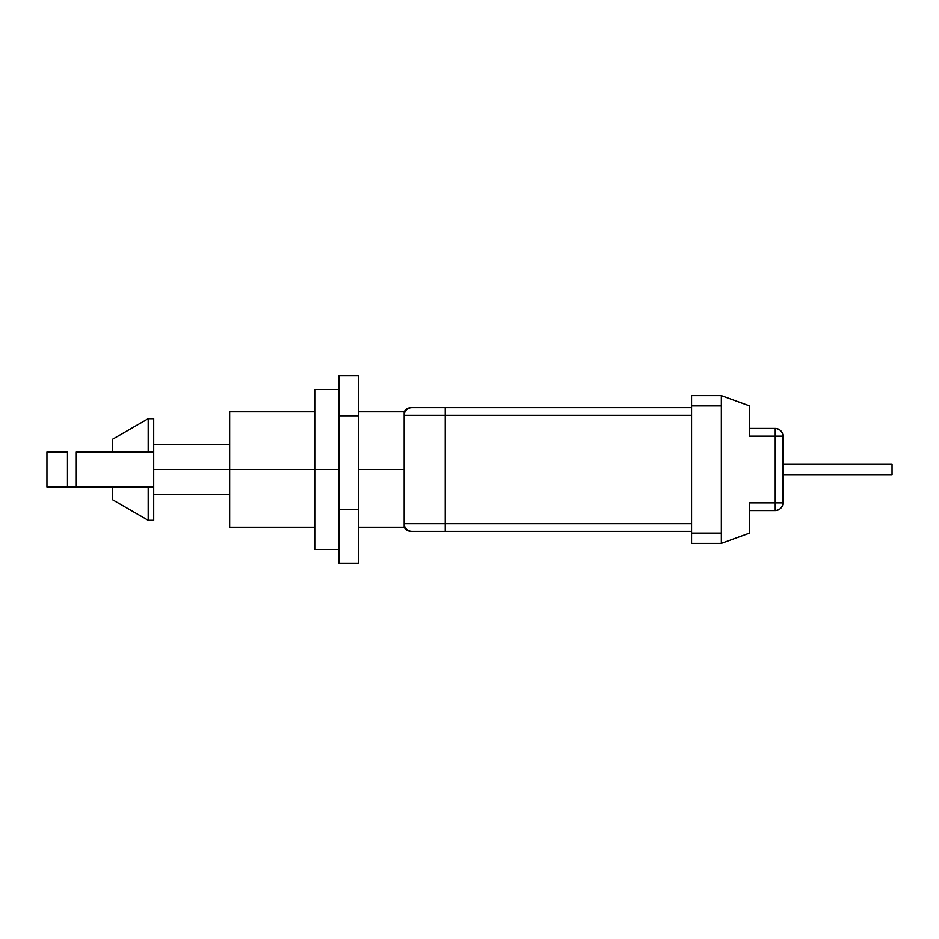<?xml version="1.0" encoding="UTF-8"?>
<svg xmlns="http://www.w3.org/2000/svg" width="939" height="939" viewBox="0 0 939 939"><rect width="100%" height="100%" fill="white"/><g stroke="black" fill="none" stroke-linecap="round" stroke-linejoin="round"><path stroke-width="1.41" d="M314.753 469.5L229.668 469.5L229.668 527.237L229.668 469.5L153.703 469.5L229.668 469.5L229.668 411.763L229.668 469.5L314.753 469.5L314.753 549.561L314.753 389.439L314.753 469.5L338.979 469.5L314.753 469.5M112.645 452.046L112.645 439.217L112.645 452.046L121.389 452.046L115.215 452.046M130.239 452.046L127.774 452.046M112.645 439.217L148.198 418.688L148.198 452.046L148.198 418.688L112.645 439.217M404.169 469.5L358.487 469.5L404.169 469.5M411 407.608C407.949 407.714 405.671 409.099 404.169 411.763L404.169 415.296L691.574 415.296L445.227 415.296L445.227 523.704L445.227 415.296L404.169 415.296L404.169 523.704L445.227 523.704L404.169 523.704L404.169 527.237L404.169 411.763L358.487 411.763M338.979 563.283L338.979 375.717L358.487 375.717L358.487 415.777L358.487 375.717L338.979 375.717L338.979 415.777L358.487 415.777L358.487 509.56L358.487 415.777L338.979 415.777L338.979 509.56L358.487 509.56L358.487 563.283L358.487 509.56L338.979 509.56L338.979 563.283L358.487 563.283L338.979 563.283M782.938 436.142L782.938 502.858A7.7 7.7 0 0 1 775.238 510.558L749.545 510.558L775.238 510.558L775.238 436.142L749.58 436.142L749.58 405.871L721.352 395.589L691.574 395.589L691.574 405.859L721.352 405.859L721.352 395.589L691.574 395.589L691.574 405.859L721.352 405.859L721.352 533.141L691.574 533.141L691.574 543.411L721.352 543.411L721.352 533.141L691.574 533.141L691.574 405.859L691.574 543.411L721.352 543.411L749.545 533.141L749.545 502.858L775.238 502.858L775.238 510.558C779.91 510.1 782.48 507.541 782.938 502.858L775.238 502.858L775.238 436.142L782.938 436.142L749.58 436.142L749.58 405.871L721.352 395.589L721.352 543.411L749.545 533.141L749.545 502.858L782.938 502.858L782.938 436.142C782.48 431.459 779.91 428.9 775.238 428.442A7.7 7.7 0 0 1 782.938 436.142M445.227 523.704L691.574 523.704L445.227 523.704L445.227 531.392L691.574 531.392L411.869 531.392L445.227 531.392L445.227 523.704M411.869 407.608A7.7 7.7 0 0 0 404.169 415.296A7.7 7.7 0 0 1 411.869 407.608L691.574 407.608L445.227 407.608L445.227 415.296L445.227 407.608L411.716 407.608M411.716 531.392L411.869 531.392A7.7 7.7 0 0 1 404.169 523.704A7.7 7.7 0 0 0 411.869 531.392M749.545 505.804L749.545 502.858M749.58 428.442L775.238 428.442L775.238 436.142L775.238 428.442L749.58 428.442M749.58 436.142L749.58 433.196M782.938 474.629L892.05 474.629L892.05 464.371L782.938 464.371L892.05 464.371L892.05 474.629L782.938 474.629M112.645 499.783L112.645 486.954L112.645 499.783L148.198 520.312L148.198 486.954L112.645 486.954M153.703 418.688L153.703 520.312L153.703 486.954L67.479 486.954L67.479 452.046L46.95 452.046L46.95 486.954L67.479 486.954L67.479 452.046L46.95 452.046L46.95 486.954L76.305 486.954L76.305 452.046L153.703 452.046L153.703 486.954L76.305 486.954L76.305 452.046L153.703 452.046L153.703 418.688L148.198 418.688M121.389 452.046L148.198 452.046M130.275 486.954L131.765 486.954M117.997 486.954L118.713 486.954M153.703 520.312L148.198 520.312L148.198 486.954M314.753 527.237L229.668 527.237M229.668 494.337L153.703 494.337M338.979 549.561L314.753 549.561M411 531.392C407.949 531.286 405.671 529.901 404.169 527.237L358.487 527.237M404.357 525.406L404.756 526.65L404.357 525.406M408.007 530.359L408.923 530.805M404.357 413.594L404.756 412.35M408.007 408.641L408.923 408.195L408.007 408.641M338.979 389.439L314.753 389.439M229.668 444.663L153.703 444.663M314.753 411.763L229.668 411.763"/></g></svg>
